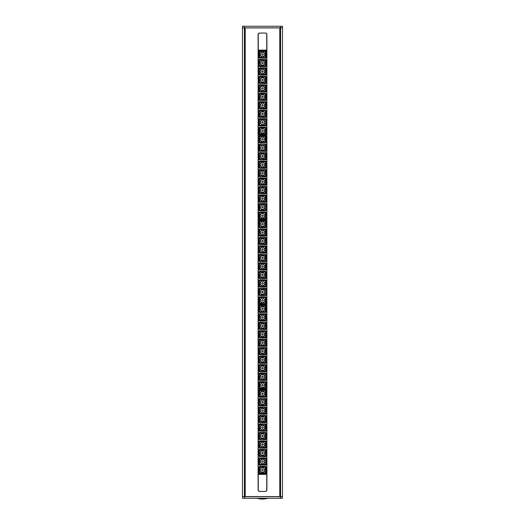 <?xml version="1.0" encoding="UTF-8"?>
<svg xmlns="http://www.w3.org/2000/svg" width="525" height="525" viewBox="0 0 525 525"><rect width="100%" height="100%" fill="white"/><g stroke="black" fill="none" stroke-linecap="round" stroke-linejoin="round"><path stroke-width="0.79" d="M257.014 498.245A19.202 19.202 0 0 0 267.986 498.245M242.498 27.851L245.142 27.851L245.142 496.643L242.498 496.643L242.498 27.851L282.502 27.851L282.502 496.643L280.58 496.643L282.502 496.643L282.457 498.245L244.42 498.245L244.42 26.25L242.543 26.25L242.498 27.851M244.42 498.245L242.543 498.245L242.498 496.643L280.58 496.643L280.58 27.851L282.502 27.851L282.457 26.25L244.42 26.25M280.58 498.245L280.58 496.643L279.858 496.643L279.858 27.851L280.58 27.851L280.58 26.25M259.501 423.983L258.884 424.613L258.884 430.598L259.507 431.215L265.493 431.215L266.109 430.598L266.109 424.613L265.493 423.99L259.501 423.983L259.954 424.725L265.374 425.06L266.109 424.613M259.501 390.068L258.884 390.692L258.884 396.677L259.507 397.294L265.493 397.294L266.109 396.677L266.109 390.692L265.493 390.068L259.501 390.068L259.954 390.81L265.374 391.138L266.109 390.692M259.501 407.026L258.884 407.649L258.884 413.634L259.507 414.258L265.493 414.258L266.109 413.634L266.109 407.649L265.493 407.033L259.501 407.026L259.954 407.767L265.374 408.096L266.109 407.649M265.493 449.426L259.507 449.426L258.884 450.05L258.884 456.035L259.507 456.658L265.493 456.658L266.109 456.035L266.109 450.05L265.493 449.426L265.046 450.168L265.374 450.496L266.109 450.05M266.733 474.239L258.267 474.239L258.267 389.445L266.733 389.445L266.733 474.239L266.739 389.445L258.261 389.445L258.261 474.239L266.739 474.239M265.493 466.39L259.507 466.39L258.884 467.007L258.884 472.992L259.507 473.616L265.493 473.616L266.109 472.992L266.116 467.001L265.493 466.39L265.046 467.125L265.374 467.46L266.116 467.001M259.507 465.137L265.493 465.137L266.109 464.513L266.109 458.528L265.493 457.912L259.507 457.912L258.884 458.528L258.877 464.52L259.507 465.137L259.954 464.395L259.626 464.067L258.877 464.52M265.493 432.469L259.507 432.469L258.884 433.092L258.884 439.077L259.507 439.694L265.493 439.694L266.109 439.077L266.116 433.086L265.493 432.469L265.046 433.204L265.374 433.538L266.116 433.086M265.493 440.947L259.507 440.947L258.884 441.571L258.884 447.556L259.507 448.173L265.493 448.173L266.109 447.556L266.116 441.564L265.493 440.947L265.046 441.689L265.374 442.017L266.116 441.564M265.493 415.511L259.507 415.511L258.884 416.128L258.884 422.113L259.507 422.737L265.493 422.737L266.109 422.113L266.116 416.122L265.493 415.511L265.046 416.246L265.374 416.581L266.116 416.122M266.109 399.171L265.493 398.547L259.507 398.547L258.884 399.171L258.884 405.156L259.507 405.779L265.493 405.779L266.109 405.156L266.109 399.171L265.374 399.617L265.046 405.038L265.493 405.779M265.374 391.138L265.374 396.231L259.954 396.559L259.58 393.684L259.954 390.81M265.374 408.096L265.046 413.516L265.493 414.258M265.046 413.516L259.626 413.188L259.954 407.767M265.046 405.038L259.954 405.038L259.626 399.617L265.374 399.617M265.374 442.017L265.046 447.438L265.493 448.173M265.046 441.689L259.954 441.689L259.507 440.947M265.046 447.438L259.626 447.11L259.954 441.689M265.374 416.581L265.046 422.002L265.493 422.737M265.046 416.246L259.954 416.246L259.507 415.511M265.046 422.002L259.626 421.667L259.954 416.246M265.374 433.538L265.046 438.959L265.493 439.694M265.046 433.204L259.954 433.204L259.507 432.469M265.046 438.959L259.626 438.624L259.954 433.204M265.374 425.06L265.046 430.48L265.493 431.215M265.046 430.48L259.626 430.146L259.954 424.725M259.626 464.067L259.626 458.975L265.046 458.647L265.046 464.395L265.493 465.137M259.954 464.395L265.046 464.395M265.374 450.496L265.046 455.917L265.493 456.658M265.046 450.168L259.954 450.168L259.507 449.426M265.046 455.917L259.626 455.588L259.954 450.168M265.046 467.125L259.954 467.125L259.507 466.39M265.374 467.46L265.046 472.881L259.954 472.881L259.58 470L259.954 467.125M265.046 390.81L265.493 390.068M259.626 391.138L258.884 390.692M259.626 472.546L258.884 472.992M259.954 472.881L259.507 473.616M265.046 472.881L265.493 473.616M265.374 472.546L266.109 472.992M265.374 455.588L266.109 456.035M259.626 450.496L258.884 450.05M259.626 455.588L258.884 456.035M259.954 455.917L259.507 456.658M259.626 416.581L258.884 416.128M259.626 421.667L258.884 422.113M265.374 421.667L266.109 422.113M259.954 422.002L259.507 422.737M259.626 408.096L258.884 407.649M259.626 413.188L258.884 413.634M265.374 413.188L266.109 413.634M265.046 407.767L265.493 407.033M259.954 413.516L259.507 414.258M265.374 396.231L266.109 396.677M259.626 396.231L258.884 396.677M259.954 396.559L259.507 397.294M265.046 396.559L265.493 397.294M259.626 467.46L258.884 467.007M265.374 438.624L266.109 439.077M259.626 433.538L258.884 433.092M259.626 438.624L258.884 439.077M259.954 438.959L259.507 439.694M259.954 430.48L259.507 431.215M259.626 430.146L258.884 430.598M259.626 425.06L258.884 424.613M265.046 424.725L265.493 423.99M265.374 430.146L266.109 430.598M265.374 464.067L266.109 464.513M265.374 458.975L266.109 458.528M259.626 458.975L258.884 458.528M259.954 458.647L259.507 457.912M265.046 458.647L265.493 457.912M265.374 404.709L266.109 405.156M259.954 405.038L259.507 405.779M259.626 399.617L258.884 399.171M259.954 399.289L259.507 398.547M259.626 404.709L258.884 405.156M265.046 399.289L265.493 398.547M265.374 447.11L266.109 447.556M259.626 442.017L258.884 441.571M259.626 447.11L258.884 447.556M259.954 447.438L259.507 448.173M258.261 304.644L266.739 304.644L266.739 219.85L258.261 219.85L258.261 304.644L258.267 219.85L266.733 219.85L266.733 304.638L258.267 304.638L258.261 389.445L266.739 389.445L258.267 389.438L258.267 304.651L266.733 304.651L266.733 389.438L266.739 304.644L258.267 304.651M262.5 472.211A2.205 2.205 0 0 1 260.584 468.897A2.205 2.205 0 0 1 264.41 468.897A2.205 2.205 0 0 1 262.5 472.211M262.5 463.733A2.205 2.205 0 0 1 260.584 460.418A2.205 2.205 0 0 1 264.41 460.418A2.205 2.205 0 0 1 262.5 463.733M262.5 455.247A2.205 2.205 0 0 1 260.584 451.94A2.205 2.205 0 0 1 264.41 451.94A2.205 2.205 0 0 1 262.5 455.247M262.5 446.768A2.205 2.205 0 0 1 260.584 443.461A2.205 2.205 0 0 1 264.41 443.461A2.205 2.205 0 0 1 262.5 446.768M262.5 438.29A2.205 2.205 0 0 1 260.584 434.976A2.205 2.205 0 0 1 264.41 434.976A2.205 2.205 0 0 1 262.5 438.29M262.5 429.811A2.205 2.205 0 0 1 260.584 426.497A2.205 2.205 0 0 1 264.41 426.497A2.205 2.205 0 0 1 262.5 429.811M262.5 421.332A2.205 2.205 0 0 1 260.584 418.018A2.205 2.205 0 0 1 264.41 418.018A2.205 2.205 0 0 1 262.5 421.332M262.5 412.853A2.205 2.205 0 0 1 260.584 409.539A2.205 2.205 0 0 1 264.41 409.539A2.205 2.205 0 0 1 262.5 412.853M262.5 404.368A2.205 2.205 0 0 1 260.584 401.061A2.205 2.205 0 0 1 264.41 401.061A2.205 2.205 0 0 1 262.5 404.368M262.5 395.889A2.205 2.205 0 0 1 260.584 392.582A2.205 2.205 0 0 1 264.41 392.582A2.205 2.205 0 0 1 262.5 395.889M259.501 339.189L258.884 339.813L258.884 345.798L259.507 346.415L265.493 346.415L266.109 345.798L266.109 339.813L265.493 339.189L259.501 339.189L259.954 339.931L265.374 340.259L266.109 339.813M259.501 305.268L258.884 305.891L258.884 311.876L259.507 312.5L265.493 312.5L266.109 311.876L266.109 305.891L265.493 305.274L259.501 305.268L259.954 306.009L265.374 306.338L266.109 305.891M259.501 322.225L258.884 322.855L258.884 328.84L259.507 329.457L265.493 329.457L266.109 328.84L266.109 322.855L265.493 322.232L259.501 322.225L259.954 322.967L265.374 323.302L266.109 322.855M265.493 364.632L259.507 364.632L258.884 365.249L258.884 371.234L259.507 371.858L265.493 371.858L266.109 371.234L266.109 365.249L265.493 364.632L265.046 365.367L265.374 365.702L266.109 365.249M265.493 381.59L259.507 381.59L258.884 382.213L258.884 388.198L259.507 388.815L265.493 388.815L266.109 388.198L266.116 382.207L265.493 381.59L265.046 382.325L265.374 382.659L266.116 382.207M259.507 380.336L265.493 380.336L266.109 379.719L266.109 373.734L265.493 373.111L259.507 373.111L258.884 373.734L258.877 379.726L259.507 380.336L259.954 379.601L259.626 379.267L258.877 379.726M265.493 347.668L259.507 347.668L258.884 348.292L258.884 354.277L259.507 354.9L265.493 354.9L266.109 354.277L266.116 348.285L265.493 347.668L265.046 348.41L265.374 348.738L266.116 348.285M265.493 356.153L259.507 356.153L258.884 356.77L258.884 362.755L259.507 363.379L265.493 363.379L266.109 362.755L266.116 356.764L265.493 356.153L265.046 356.888L265.374 357.217L266.116 356.764M265.493 330.711L259.507 330.711L258.884 331.334L258.884 337.319L259.507 337.936L265.493 337.936L266.109 337.319L266.116 331.327L265.493 330.711L265.046 331.446L265.374 331.78L266.116 331.327M266.109 314.37L265.493 313.753L259.507 313.753L258.884 314.37L258.884 320.355L259.507 320.978L265.493 320.978L266.109 320.355L266.109 314.37L265.374 314.823L265.046 320.243L265.493 320.978M265.374 306.338L265.374 311.43L259.954 311.758L259.58 308.884L259.954 306.009M265.374 323.302L265.046 328.722L265.493 329.457M265.046 328.722L259.626 328.387L259.954 322.967M265.046 320.243L259.954 320.243L259.626 314.823L259.954 314.488L265.374 314.823M265.374 357.217L265.046 362.637L265.493 363.379M265.046 356.888L259.954 356.888L259.507 356.153M265.046 362.637L259.626 362.309L259.954 356.888M265.374 331.78L265.046 337.201L265.493 337.936M265.046 331.446L259.954 331.446L259.507 330.711M265.046 337.201L259.626 336.866L259.954 331.446M265.374 348.738L265.046 354.158L265.493 354.9M265.046 348.41L259.954 348.41L259.507 347.668M265.046 354.158L259.626 353.83L259.954 348.41M265.374 340.259L265.046 345.68L265.493 346.415M265.046 345.68L259.626 345.352L259.954 339.931M259.626 379.267L259.954 373.846L265.046 373.846L265.046 379.601L265.493 380.336M259.954 379.601L265.046 379.601M265.374 365.702L265.046 371.123L265.493 371.858M265.046 365.367L259.954 365.367L259.507 364.632M265.046 371.123L259.626 370.788L259.954 365.367M265.046 382.325L259.954 382.325L259.507 381.59M265.374 382.659L265.046 388.08L259.954 388.08L259.58 385.206L259.954 382.325M265.046 306.009L265.493 305.274M259.626 306.338L258.884 305.891M259.626 387.745L258.884 388.198M259.954 388.08L259.507 388.815M265.046 388.08L265.493 388.815M265.374 387.745L266.109 388.198M265.374 370.788L266.109 371.234M259.626 365.702L258.884 365.249M259.626 370.788L258.884 371.234M259.954 371.123L259.507 371.858M259.626 331.78L258.884 331.334M259.626 336.866L258.884 337.319M265.374 336.866L266.109 337.319M259.954 337.201L259.507 337.936M259.626 323.302L258.884 322.855M259.626 328.387L258.884 328.84M265.374 328.387L266.109 328.84M265.046 322.967L265.493 322.232M259.954 328.722L259.507 329.457M265.374 311.43L266.109 311.876M259.626 311.43L258.884 311.876M259.954 311.758L259.507 312.5M265.046 311.758L265.493 312.5M259.626 382.659L258.884 382.213M265.374 353.83L266.109 354.277M259.626 348.738L258.884 348.292M259.626 353.83L258.884 354.277M259.954 354.158L259.507 354.9M259.954 345.68L259.507 346.415M259.626 345.352L258.884 345.798M259.626 340.259L258.884 339.813M265.046 339.931L265.493 339.189M265.374 345.352L266.109 345.798M265.374 379.267L266.109 379.719M265.374 374.181L266.109 373.734M259.626 374.181L258.884 373.734M259.954 373.846L259.507 373.111M265.046 373.846L265.493 373.111M265.374 319.909L266.109 320.355M259.954 320.243L259.507 320.978M259.626 314.823L258.884 314.37M259.954 314.488L259.507 313.753M259.626 319.909L258.884 320.355M265.046 314.488L265.493 313.753M265.374 362.309L266.109 362.755M259.626 357.217L258.884 356.77M259.626 362.309L258.884 362.755M259.954 362.637L259.507 363.379M262.5 387.411A2.205 2.205 0 0 1 260.584 384.097A2.205 2.205 0 0 1 264.41 384.097A2.205 2.205 0 0 1 262.5 387.411M262.5 378.932A2.205 2.205 0 0 1 260.584 375.618A2.205 2.205 0 0 1 264.41 375.618A2.205 2.205 0 0 1 262.5 378.932M262.5 370.453A2.205 2.205 0 0 1 260.584 367.139A2.205 2.205 0 0 1 264.41 367.139A2.205 2.205 0 0 1 262.5 370.453M262.5 361.974A2.205 2.205 0 0 1 260.584 358.66A2.205 2.205 0 0 1 264.41 358.66A2.205 2.205 0 0 1 262.5 361.974M262.5 353.489A2.205 2.205 0 0 1 260.584 350.182A2.205 2.205 0 0 1 264.41 350.182A2.205 2.205 0 0 1 262.5 353.489M262.5 345.01A2.205 2.205 0 0 1 260.584 341.703A2.205 2.205 0 0 1 264.41 341.703A2.205 2.205 0 0 1 262.5 345.01M262.5 336.532A2.205 2.205 0 0 1 260.584 333.217A2.205 2.205 0 0 1 264.41 333.217A2.205 2.205 0 0 1 262.5 336.532M262.5 328.053A2.205 2.205 0 0 1 260.584 324.739A2.205 2.205 0 0 1 264.41 324.739A2.205 2.205 0 0 1 262.5 328.053M262.5 319.574A2.205 2.205 0 0 1 260.584 316.26A2.205 2.205 0 0 1 264.41 316.26A2.205 2.205 0 0 1 262.5 319.574M262.5 311.095A2.205 2.205 0 0 1 260.584 307.781A2.205 2.205 0 0 1 264.41 307.781A2.205 2.205 0 0 1 262.5 311.095M259.501 254.389L258.884 255.012L258.884 260.997L259.507 261.621L265.493 261.621L266.109 260.997L266.109 255.012L265.493 254.395L259.501 254.389L259.954 255.13L265.374 255.458L266.109 255.012M259.501 220.467L258.884 221.097L258.884 227.082L259.507 227.699L265.493 227.699L266.109 227.082L266.109 221.091L265.493 220.474L259.501 220.467L259.954 221.209L265.374 221.543L266.109 221.091M259.501 237.431L258.884 238.055L258.884 244.04L259.507 244.657L265.493 244.657L266.109 244.04L266.109 238.055L265.493 237.431L259.501 237.431L259.954 238.173L265.374 238.501L266.109 238.055M265.493 279.832L259.507 279.832L258.884 280.455L258.884 286.44L259.507 287.057L265.493 287.057L266.109 286.44L266.109 280.455L265.493 279.832L265.046 280.567L265.374 280.901L266.109 280.455M265.493 296.789L259.507 296.789L258.884 297.412L258.884 303.397L259.507 304.021L265.493 304.021L266.109 303.397L266.116 297.406L265.493 296.789L265.046 297.531L265.374 297.859L266.116 297.406M259.507 295.536L265.493 295.536L266.109 294.919L266.109 288.934L265.493 288.31L259.507 288.31L258.884 288.934L258.877 294.925L259.507 295.536L259.954 294.801L259.626 294.473L258.877 294.925M265.493 262.874L259.507 262.874L258.884 263.491L258.884 269.476L259.507 270.099L265.493 270.099L266.109 269.476L266.116 263.484L265.493 262.874L265.046 263.609L265.374 263.944L266.116 263.484M265.493 271.353L259.507 271.353L258.884 271.976L258.884 277.961L259.507 278.578L265.493 278.578L266.109 277.961L266.116 271.963L265.493 271.353L265.046 272.088L265.374 272.423L266.116 271.963M265.493 245.91L259.507 245.91L258.884 246.533L258.884 252.518L259.507 253.142L265.493 253.142L266.109 252.518L266.116 246.527L265.493 245.91L265.046 246.652L265.374 246.98L266.116 246.527M266.109 229.576L265.493 228.952L259.507 228.952L258.884 229.576L258.884 235.561L259.507 236.178L265.493 236.178L266.109 235.561L266.109 229.576L265.374 230.022L265.046 235.443L265.493 236.178M265.374 221.543L265.046 226.964L259.954 226.964L259.58 224.09L259.954 221.209M265.374 238.501L265.046 243.922L265.493 244.657M265.046 243.922L259.626 243.593L259.954 238.173M265.046 235.443L259.954 235.443L259.626 230.022L259.954 229.688L265.374 230.022M265.374 272.423L265.046 277.843L265.493 278.578M265.046 272.088L259.954 272.088L259.507 271.353M265.046 277.843L259.626 277.508L259.954 272.088M265.374 246.98L265.046 252.4L265.493 253.142M265.046 246.652L259.954 246.652L259.507 245.91M265.046 252.4L259.626 252.072L259.954 246.652M265.374 263.944L265.046 269.364L265.493 270.099M265.046 263.609L259.954 263.609L259.507 262.874M265.046 269.364L259.626 269.03L259.954 263.609M265.374 255.458L265.046 260.879L265.493 261.621M265.046 260.879L259.626 260.551L259.954 255.13M259.626 294.473L259.626 289.38L265.046 289.052L265.046 294.801L265.493 295.536M259.954 294.801L265.046 294.801M265.374 280.901L265.046 286.322L265.493 287.057M265.046 280.567L259.954 280.567L259.507 279.832M265.046 286.322L259.626 285.987L259.954 280.567M265.046 297.531L259.954 297.531L259.507 296.789M265.374 297.859L265.374 302.951L259.954 303.279L259.58 300.405L259.954 297.531M265.046 221.209L265.493 220.474M259.626 221.543L258.884 221.097M259.626 302.951L258.884 303.397M259.954 303.279L259.507 304.021M265.046 303.279L265.493 304.021M265.374 302.951L266.109 303.397M265.374 285.987L266.109 286.44M259.626 280.901L258.884 280.455M259.626 285.987L258.884 286.44M259.954 286.322L259.507 287.057M259.626 246.98L258.884 246.533M259.626 252.072L258.884 252.518M265.374 252.072L266.109 252.518M259.954 252.4L259.507 253.142M259.626 238.501L258.884 238.055M259.626 243.593L258.884 244.04M265.374 243.593L266.109 244.04M265.046 238.173L265.493 237.431M259.954 243.922L259.507 244.657M265.374 226.629L266.109 227.082M259.626 226.629L258.884 227.082M259.954 226.964L259.507 227.699M265.046 226.964L265.493 227.699M259.626 297.859L258.884 297.412M265.374 269.03L266.109 269.476M259.626 263.944L258.884 263.491M259.626 269.03L258.884 269.476M259.954 269.364L259.507 270.099M259.954 260.879L259.507 261.621M259.626 260.551L258.884 260.997M259.626 255.458L258.884 255.012M265.046 255.13L265.493 254.395M265.374 260.551L266.109 260.997M265.374 294.473L266.109 294.919M265.374 289.38L266.109 288.934M259.626 289.38L258.884 288.934M259.954 289.052L259.507 288.31M265.046 289.052L265.493 288.31M265.374 235.108L266.109 235.561M259.954 235.443L259.507 236.178M259.626 230.022L258.884 229.576M259.954 229.688L259.507 228.952M259.626 235.108L258.884 235.561M265.046 229.688L265.493 228.952M265.374 277.508L266.109 277.961M259.626 272.423L258.884 271.976M259.626 277.508L258.884 277.961M259.954 277.843L259.507 278.578M258.261 219.85L258.267 135.05L266.733 135.05L266.733 219.844L258.267 219.844L266.739 219.844L266.739 135.05L258.261 135.05L258.267 219.844M262.5 302.61A2.205 2.205 0 0 1 260.584 299.303A2.205 2.205 0 0 1 264.41 299.303A2.205 2.205 0 0 1 262.5 302.61M262.5 294.131A2.205 2.205 0 0 1 260.584 290.824A2.205 2.205 0 0 1 264.41 290.824A2.205 2.205 0 0 1 262.5 294.131M262.5 285.652A2.205 2.205 0 0 1 260.584 282.338A2.205 2.205 0 0 1 264.41 282.338A2.205 2.205 0 0 1 262.5 285.652M262.5 277.174A2.205 2.205 0 0 1 260.584 273.86A2.205 2.205 0 0 1 264.41 273.86A2.205 2.205 0 0 1 262.5 277.174M262.5 268.695A2.205 2.205 0 0 1 260.584 265.381A2.205 2.205 0 0 1 264.41 265.381A2.205 2.205 0 0 1 262.5 268.695M262.5 260.216A2.205 2.205 0 0 1 260.584 256.902A2.205 2.205 0 0 1 264.41 256.902A2.205 2.205 0 0 1 262.5 260.216M262.5 251.731A2.205 2.205 0 0 1 260.584 248.423A2.205 2.205 0 0 1 264.41 248.423A2.205 2.205 0 0 1 262.5 251.731M262.5 243.252A2.205 2.205 0 0 1 260.584 239.945A2.205 2.205 0 0 1 264.41 239.945A2.205 2.205 0 0 1 262.5 243.252M262.5 234.773A2.205 2.205 0 0 1 260.584 231.459A2.205 2.205 0 0 1 264.41 231.459A2.205 2.205 0 0 1 262.5 234.773M262.5 226.295A2.205 2.205 0 0 1 260.584 222.981A2.205 2.205 0 0 1 264.41 222.981A2.205 2.205 0 0 1 262.5 226.295M259.501 169.588L258.884 170.218L258.884 176.203L259.507 176.82L265.493 176.82L266.109 176.203L266.109 170.212L265.493 169.595L259.501 169.588L259.954 170.33L265.374 170.664L266.109 170.212M259.501 135.673L258.884 136.297L258.884 142.282L259.507 142.898L265.493 142.898L266.109 142.282L266.109 136.297L265.493 135.673L259.501 135.673L259.954 136.415L265.374 136.743L266.109 136.297M259.501 152.631L258.884 153.254L258.884 159.239L259.507 159.862L265.493 159.862L266.109 159.239L266.109 153.254L265.493 152.637L259.501 152.631L259.954 153.372L265.374 153.7L266.109 153.254M265.493 195.031L259.507 195.031L258.884 195.654L258.884 201.639L259.507 202.263L265.493 202.263L266.109 201.639L266.109 195.654L265.493 195.031L265.046 195.773L265.374 196.101L266.109 195.654M265.493 211.995L259.507 211.995L258.884 212.612L258.884 218.597L259.507 219.22L265.493 219.22L266.109 218.597L266.116 212.605L265.493 211.995L265.046 212.73L265.374 213.065L266.116 212.605M259.507 210.742L265.493 210.742L266.109 210.118L266.109 204.133L265.493 203.516L259.507 203.516L258.884 204.133L258.877 210.125L259.507 210.742L259.954 210L259.626 209.672L258.877 210.125M265.493 178.073L259.507 178.073L258.884 178.697L258.884 184.682L259.507 185.299L265.493 185.299L266.109 184.682L266.116 178.684L265.493 178.073L265.046 178.808L265.374 179.143L266.116 178.684M265.493 186.552L259.507 186.552L258.884 187.176L258.884 193.161L259.507 193.777L265.493 193.777L266.109 193.161L266.116 187.169L265.493 186.552L265.046 187.294L265.374 187.622L266.116 187.169M265.493 161.116L259.507 161.116L258.884 161.733L258.884 167.718L259.507 168.341L265.493 168.341L266.109 167.718L266.116 161.726L265.493 161.116L265.046 161.851L265.374 162.186L266.116 161.726M266.109 144.775L265.493 144.152L259.507 144.152L258.884 144.775L258.884 150.76L259.507 151.384L265.493 151.384L266.109 150.76L266.109 144.775L265.374 145.222L265.046 150.642L265.493 151.384M265.374 136.743L265.374 141.835L259.954 142.163L259.58 139.289L259.954 136.415M265.374 153.7L265.046 159.121L265.493 159.862M265.046 159.121L259.626 158.793L259.954 153.372M265.046 150.642L259.626 150.314L259.626 145.222L265.374 145.222M265.374 187.622L265.046 193.043L265.493 193.777M265.046 187.294L259.954 187.294L259.507 186.552M265.046 193.043L259.626 192.714L259.954 187.294M265.374 162.186L265.046 167.606L265.493 168.341M265.046 161.851L259.954 161.851L259.507 161.116M265.046 167.606L259.626 167.272L259.954 161.851M265.374 179.143L265.046 184.564L265.493 185.299M265.046 178.808L259.954 178.808L259.507 178.073M265.046 184.564L259.626 184.229L259.954 178.808M265.374 170.664L265.046 176.085L265.493 176.82M265.046 176.085L259.626 175.75L259.954 170.33M259.626 209.672L259.626 204.579L265.046 204.251L265.046 210L265.493 210.742M259.954 210L265.046 210M265.374 196.101L265.046 201.521L265.493 202.263M265.046 195.773L259.954 195.773L259.507 195.031M265.046 201.521L259.626 201.193L259.954 195.773M265.046 212.73L259.954 212.73L259.507 211.995M265.374 213.065L265.046 218.485L259.954 218.485L259.58 215.604L259.954 212.73M265.046 136.415L265.493 135.673M259.626 136.743L258.884 136.297M259.626 218.151L258.884 218.597M259.954 218.485L259.507 219.22M265.046 218.485L265.493 219.22M265.374 218.151L266.109 218.597M265.374 201.193L266.109 201.639M259.626 196.101L258.884 195.654M259.626 201.193L258.884 201.639M259.954 201.521L259.507 202.263M259.626 162.186L258.884 161.733M259.626 167.272L258.884 167.718M265.374 167.272L266.109 167.718M259.954 167.606L259.507 168.341M259.626 153.7L258.884 153.254M259.626 158.793L258.884 159.239M265.374 158.793L266.109 159.239M265.046 153.372L265.493 152.637M259.954 159.121L259.507 159.862M265.374 141.835L266.109 142.282M259.626 141.835L258.884 142.282M259.954 142.163L259.507 142.898M265.046 142.163L265.493 142.898M259.626 213.065L258.884 212.612M265.374 184.229L266.109 184.682M259.626 179.143L258.884 178.697M259.626 184.229L258.884 184.682M259.954 184.564L259.507 185.299M259.954 176.085L259.507 176.82M259.626 175.75L258.884 176.203M259.626 170.664L258.884 170.218M265.046 170.33L265.493 169.595M265.374 175.75L266.109 176.203M265.374 209.672L266.109 210.118M265.374 204.579L266.109 204.133M259.626 204.579L258.884 204.133M259.954 204.251L259.507 203.516M265.046 204.251L265.493 203.516M265.374 150.314L266.109 150.76M259.954 150.642L259.507 151.384M259.626 145.222L258.884 144.775M259.954 144.893L259.507 144.152M259.626 150.314L258.884 150.76M265.046 144.893L265.493 144.152M265.374 192.714L266.109 193.161M259.626 187.622L258.884 187.176M259.626 192.714L258.884 193.161M259.954 193.043L259.507 193.777M258.261 50.249L258.261 135.05L266.739 135.05L258.267 135.043L258.267 50.256L266.733 50.256L266.733 135.043L266.739 50.249L258.267 50.256M262.5 217.816A2.205 2.205 0 0 1 260.584 214.502A2.205 2.205 0 0 1 264.41 214.502A2.205 2.205 0 0 1 262.5 217.816M262.5 209.337A2.205 2.205 0 0 1 260.584 206.023A2.205 2.205 0 0 1 264.41 206.023A2.205 2.205 0 0 1 262.5 209.337M262.5 200.852A2.205 2.205 0 0 1 260.584 197.544A2.205 2.205 0 0 1 264.41 197.544A2.205 2.205 0 0 1 262.5 200.852M262.5 192.373A2.205 2.205 0 0 1 260.584 189.066A2.205 2.205 0 0 1 264.41 189.066A2.205 2.205 0 0 1 262.5 192.373M262.5 183.894A2.205 2.205 0 0 1 260.584 180.58A2.205 2.205 0 0 1 264.41 180.58A2.205 2.205 0 0 1 262.5 183.894M262.5 175.416A2.205 2.205 0 0 1 260.584 172.102A2.205 2.205 0 0 1 264.41 172.102A2.205 2.205 0 0 1 262.5 175.416M262.5 166.937A2.205 2.205 0 0 1 260.584 163.623A2.205 2.205 0 0 1 264.41 163.623A2.205 2.205 0 0 1 262.5 166.937M262.5 158.458A2.205 2.205 0 0 1 260.584 155.144A2.205 2.205 0 0 1 264.41 155.144A2.205 2.205 0 0 1 262.5 158.458M262.5 149.973A2.205 2.205 0 0 1 260.584 146.665A2.205 2.205 0 0 1 264.41 146.665A2.205 2.205 0 0 1 262.5 149.973M262.5 141.494A2.205 2.205 0 0 1 260.584 138.187A2.205 2.205 0 0 1 264.41 138.187A2.205 2.205 0 0 1 262.5 141.494M259.501 84.787L258.884 85.418L258.884 91.403L259.507 92.019L265.493 92.019L266.109 91.403L266.109 85.418L265.493 84.794L259.501 84.787L259.954 85.536L265.374 85.864L266.109 85.418M259.501 50.872L258.884 51.496L258.884 57.481L259.507 58.104L265.493 58.104L266.109 57.481L266.109 51.496L265.493 50.879L259.501 50.872L259.954 51.614L265.374 51.942L266.109 51.496M259.501 67.83L258.884 68.46L258.884 74.445L259.507 75.062L265.493 75.062L266.109 74.438L266.109 68.453L265.493 67.837L259.501 67.83L259.954 68.572L265.374 68.906L266.109 68.453M265.493 110.237L259.507 110.237L258.884 110.854L258.884 116.839L259.507 117.462L265.493 117.462L266.109 116.839L266.109 110.854L265.493 110.237L265.046 110.972L265.374 111.307L266.109 110.854M265.493 127.194L259.507 127.194L258.884 127.818L258.884 133.803L259.507 134.42L265.493 134.42L266.109 133.803L266.116 127.805L265.493 127.194L265.046 127.929L265.374 128.264L266.116 127.805M259.507 125.941L265.493 125.941L266.109 125.324L266.109 119.332L265.493 118.716L259.507 118.716L258.884 119.339L258.877 125.331L259.507 125.941L259.954 125.206L259.626 124.871L258.877 125.331M265.493 93.273L259.507 93.273L258.884 93.896L258.884 99.881L259.507 100.505L265.493 100.505L266.109 99.881L266.116 93.89L265.493 93.273L265.046 94.014L265.374 94.343L266.116 93.89M265.493 101.758L259.507 101.758L258.884 102.375L258.884 108.36L259.507 108.983L265.493 108.983L266.109 108.36L266.116 102.368L265.493 101.758L265.046 102.493L265.374 102.821L266.116 102.368M265.493 76.315L259.507 76.315L258.884 76.939L258.884 82.924L259.507 83.541L265.493 83.541L266.109 82.924L266.116 76.926L265.493 76.315L265.046 77.05L265.374 77.385L266.116 76.926M266.109 59.975L265.493 59.358L259.507 59.358L258.884 59.975L258.884 65.96L259.507 66.583L265.493 66.583L266.109 65.96L266.109 59.975L265.374 60.428L265.046 65.848L265.493 66.583M265.374 51.942L265.374 57.035L259.954 57.363L259.58 54.488L259.954 51.614M265.374 68.906L265.046 74.327L265.493 75.062M265.046 74.327L259.626 73.992L259.954 68.572M265.046 65.848L259.954 65.848L259.626 60.428L259.954 60.093L265.374 60.428M265.374 102.821L265.046 108.242L265.493 108.983M265.046 102.493L259.954 102.493L259.507 101.758M265.046 108.242L259.626 107.914L259.954 102.493M265.374 77.385L265.046 82.806L265.493 83.541M265.046 77.05L259.954 77.05L259.507 76.315M265.046 82.806L259.626 82.471L259.954 77.05M265.374 94.343L265.046 99.763L265.493 100.505M265.046 94.014L259.954 94.014L259.507 93.273M265.046 99.763L259.626 99.435L259.954 94.014M265.374 85.864L265.046 91.284L265.493 92.019M265.046 91.284L259.626 90.956L259.954 85.536M259.626 124.871L259.954 119.451L265.046 119.451L265.046 125.206L265.493 125.941M259.954 125.206L265.046 125.206M265.374 111.307L265.046 116.727L265.493 117.462M265.046 110.972L259.954 110.972L259.507 110.237M265.046 116.727L259.626 116.393L259.954 110.972M265.046 127.929L259.954 127.929L259.507 127.194M265.374 128.264L265.046 133.685L259.954 133.685L259.58 130.81L259.954 127.929M265.046 51.614L265.493 50.879M259.626 51.942L258.884 51.496M259.626 133.35L258.884 133.803M259.954 133.685L259.507 134.42M265.046 133.685L265.493 134.42M265.374 133.35L266.109 133.803M265.374 116.393L266.109 116.839M259.626 111.307L258.884 110.854M259.626 116.393L258.884 116.839M259.954 116.727L259.507 117.462M259.626 77.385L258.884 76.939M259.626 82.471L258.884 82.924M265.374 82.471L266.109 82.924M259.954 82.806L259.507 83.541M259.626 68.906L258.884 68.46M259.626 73.992L258.884 74.445M265.374 73.992L266.109 74.438M265.046 68.572L265.493 67.837M259.954 74.327L259.507 75.062M265.374 57.035L266.109 57.481M259.626 57.035L258.884 57.481M259.954 57.363L259.507 58.104M265.046 57.363L265.493 58.104M259.626 128.264L258.884 127.818M265.374 99.435L266.109 99.881M259.626 94.343L258.884 93.896M259.626 99.435L258.884 99.881M259.954 99.763L259.507 100.505M259.954 91.284L259.507 92.019M259.626 90.956L258.884 91.403M259.626 85.864L258.884 85.418M265.046 85.536L265.493 84.794M265.374 90.956L266.109 91.403M265.374 124.871L266.109 125.324M265.374 119.785L266.109 119.332M259.626 119.785L258.884 119.339M259.954 119.451L259.507 118.716M265.046 119.451L265.493 118.716M265.374 65.513L266.109 65.96M259.954 65.848L259.507 66.583M259.626 60.428L258.884 59.975M259.954 60.093L259.507 59.358M259.626 65.513L258.884 65.96M265.046 60.093L265.493 59.358M265.374 107.914L266.109 108.36M259.626 102.821L258.884 102.375M259.626 107.914L258.884 108.36M259.954 108.242L259.507 108.983M262.5 133.015A2.205 2.205 0 0 1 260.584 129.701A2.205 2.205 0 0 1 264.41 129.701A2.205 2.205 0 0 1 262.5 133.015M262.5 124.537A2.205 2.205 0 0 1 260.584 121.222A2.205 2.205 0 0 1 264.41 121.222A2.205 2.205 0 0 1 262.5 124.537M262.5 116.058A2.205 2.205 0 0 1 260.584 112.744A2.205 2.205 0 0 1 264.41 112.744A2.205 2.205 0 0 1 262.5 116.058M262.5 107.579A2.205 2.205 0 0 1 260.584 104.265A2.205 2.205 0 0 1 264.41 104.265A2.205 2.205 0 0 1 262.5 107.579M262.5 99.094A2.205 2.205 0 0 1 260.584 95.786A2.205 2.205 0 0 1 264.41 95.786A2.205 2.205 0 0 1 262.5 99.094M262.5 90.615A2.205 2.205 0 0 1 260.584 87.307A2.205 2.205 0 0 1 264.41 87.307A2.205 2.205 0 0 1 262.5 90.615M262.5 82.136A2.205 2.205 0 0 1 260.584 78.822A2.205 2.205 0 0 1 264.41 78.822A2.205 2.205 0 0 1 262.5 82.136M262.5 73.657A2.205 2.205 0 0 1 260.584 70.343A2.205 2.205 0 0 1 264.41 70.343A2.205 2.205 0 0 1 262.5 73.657M262.5 65.179A2.205 2.205 0 0 1 260.584 61.865A2.205 2.205 0 0 1 264.41 61.865A2.205 2.205 0 0 1 262.5 65.179M262.5 56.7A2.205 2.205 0 0 1 260.584 53.386A2.205 2.205 0 0 1 264.41 53.386A2.205 2.205 0 0 1 262.5 56.7M245.195 496.565L245.195 27.93L279.786 27.93L279.786 496.565L245.195 496.565M259.698 491.439A1.601 1.601 0 0 1 258.097 489.845L258.097 34.65A1.601 1.601 0 0 1 259.698 33.049L265.296 33.049A1.601 1.601 0 0 1 266.897 34.65L266.897 489.845A1.601 1.601 0 0 1 265.296 491.439L259.698 491.439M258.129 34.328L258.129 50.138L258.241 34.663L258.248 50.124L266.746 50.124L266.746 34.663A1.595 1.595 0 0 0 265.158 33.075L259.842 33.068A1.595 1.595 0 0 0 258.248 34.663A1.601 1.601 0 0 1 259.842 33.068L265.158 33.075A1.601 1.601 0 0 1 266.752 34.663L266.746 50.124M266.752 50.131L266.864 34.328M258.129 50.138L266.864 50.138M266.864 490.16L266.864 474.357L266.752 489.825A1.601 1.601 0 0 1 265.158 491.426A1.595 1.595 0 0 0 266.746 489.825L266.746 474.37L258.248 474.37L258.248 489.825A1.595 1.595 0 0 0 259.842 491.42L265.158 491.426L259.842 491.42A1.601 1.601 0 0 1 258.241 489.825L258.129 474.357L258.129 490.16M266.864 474.357L258.129 474.357M262.5 394.433A0.748 0.748 0 0 1 261.85 393.31A0.748 0.748 0 0 1 263.15 393.31A0.748 0.748 0 0 1 262.5 394.433M262.5 402.911A0.748 0.748 0 0 1 261.85 401.789A0.748 0.748 0 0 1 263.15 401.789A0.748 0.748 0 0 1 262.5 402.911M262.5 411.39A0.748 0.748 0 0 1 261.85 410.268A0.748 0.748 0 0 1 263.15 410.268A0.748 0.748 0 0 1 262.5 411.39M262.5 419.875A0.748 0.748 0 0 1 261.85 418.747A0.748 0.748 0 0 1 263.15 418.747A0.748 0.748 0 0 1 262.5 419.875M262.5 428.354A0.748 0.748 0 0 1 261.85 427.225A0.748 0.748 0 0 1 263.15 427.225A0.748 0.748 0 0 1 262.5 428.354M262.5 436.833A0.748 0.748 0 0 1 261.85 435.711A0.748 0.748 0 0 1 263.15 435.711A0.748 0.748 0 0 1 262.5 436.833M262.5 445.312A0.748 0.748 0 0 1 261.85 444.189A0.748 0.748 0 0 1 263.15 444.189A0.748 0.748 0 0 1 262.5 445.312M262.5 453.79A0.748 0.748 0 0 1 261.85 452.668A0.748 0.748 0 0 1 263.15 452.668A0.748 0.748 0 0 1 262.5 453.79M262.5 462.269A0.748 0.748 0 0 1 261.85 461.147A0.748 0.748 0 0 1 263.15 461.147A0.748 0.748 0 0 1 262.5 462.269M262.5 470.754A0.748 0.748 0 0 1 261.85 469.626A0.748 0.748 0 0 1 263.15 469.626A0.748 0.748 0 0 1 262.5 470.754M262.5 309.632A0.748 0.748 0 0 1 261.85 308.51A0.748 0.748 0 0 1 263.15 308.51A0.748 0.748 0 0 1 262.5 309.632M262.5 318.117A0.748 0.748 0 0 1 261.85 316.988A0.748 0.748 0 0 1 263.15 316.988A0.748 0.748 0 0 1 262.5 318.117M262.5 326.596A0.748 0.748 0 0 1 261.85 325.467A0.748 0.748 0 0 1 263.15 325.467A0.748 0.748 0 0 1 262.5 326.596M262.5 335.075A0.748 0.748 0 0 1 261.85 333.952A0.748 0.748 0 0 1 263.15 333.952A0.748 0.748 0 0 1 262.5 335.075M262.5 343.553A0.748 0.748 0 0 1 261.85 342.431A0.748 0.748 0 0 1 263.15 342.431A0.748 0.748 0 0 1 262.5 343.553M262.5 352.032A0.748 0.748 0 0 1 261.85 350.91A0.748 0.748 0 0 1 263.15 350.91A0.748 0.748 0 0 1 262.5 352.032M262.5 360.511A0.748 0.748 0 0 1 261.85 359.389A0.748 0.748 0 0 1 263.15 359.389A0.748 0.748 0 0 1 262.5 360.511M262.5 368.996A0.748 0.748 0 0 1 261.85 367.867A0.748 0.748 0 0 1 263.15 367.867A0.748 0.748 0 0 1 262.5 368.996M262.5 377.475A0.748 0.748 0 0 1 261.85 376.346A0.748 0.748 0 0 1 263.15 376.346A0.748 0.748 0 0 1 262.5 377.475M262.5 385.954A0.748 0.748 0 0 1 261.85 384.832A0.748 0.748 0 0 1 263.15 384.832A0.748 0.748 0 0 1 262.5 385.954M262.5 224.838A0.748 0.748 0 0 1 261.85 223.709A0.748 0.748 0 0 1 263.15 223.709A0.748 0.748 0 0 1 262.5 224.838M262.5 233.317A0.748 0.748 0 0 1 261.85 232.194A0.748 0.748 0 0 1 263.15 232.194A0.748 0.748 0 0 1 262.5 233.317M262.5 241.795A0.748 0.748 0 0 1 261.85 240.673A0.748 0.748 0 0 1 263.15 240.673A0.748 0.748 0 0 1 262.5 241.795M262.5 250.274A0.748 0.748 0 0 1 261.85 249.152A0.748 0.748 0 0 1 263.15 249.152A0.748 0.748 0 0 1 262.5 250.274M262.5 258.753A0.748 0.748 0 0 1 261.85 257.631A0.748 0.748 0 0 1 263.15 257.631A0.748 0.748 0 0 1 262.5 258.753M262.5 267.238A0.748 0.748 0 0 1 261.85 266.109A0.748 0.748 0 0 1 263.15 266.109A0.748 0.748 0 0 1 262.5 267.238M262.5 275.717A0.748 0.748 0 0 1 261.85 274.588A0.748 0.748 0 0 1 263.15 274.588A0.748 0.748 0 0 1 262.5 275.717M262.5 284.196A0.748 0.748 0 0 1 261.85 283.073A0.748 0.748 0 0 1 263.15 283.073A0.748 0.748 0 0 1 262.5 284.196M262.5 292.674A0.748 0.748 0 0 1 261.85 291.552A0.748 0.748 0 0 1 263.15 291.552A0.748 0.748 0 0 1 262.5 292.674M262.5 301.153A0.748 0.748 0 0 1 261.85 300.031A0.748 0.748 0 0 1 263.15 300.031A0.748 0.748 0 0 1 262.5 301.153M262.5 140.037A0.748 0.748 0 0 1 261.85 138.915A0.748 0.748 0 0 1 263.15 138.915A0.748 0.748 0 0 1 262.5 140.037M262.5 148.516A0.748 0.748 0 0 1 261.85 147.394A0.748 0.748 0 0 1 263.15 147.394A0.748 0.748 0 0 1 262.5 148.516M262.5 156.995A0.748 0.748 0 0 1 261.85 155.873A0.748 0.748 0 0 1 263.15 155.873A0.748 0.748 0 0 1 262.5 156.995M262.5 165.48A0.748 0.748 0 0 1 261.85 164.351A0.748 0.748 0 0 1 263.15 164.351A0.748 0.748 0 0 1 262.5 165.48M262.5 173.959A0.748 0.748 0 0 1 261.85 172.83A0.748 0.748 0 0 1 263.15 172.83A0.748 0.748 0 0 1 262.5 173.959M262.5 182.438A0.748 0.748 0 0 1 261.85 181.315A0.748 0.748 0 0 1 263.15 181.315A0.748 0.748 0 0 1 262.5 182.438M262.5 190.916A0.748 0.748 0 0 1 261.85 189.794A0.748 0.748 0 0 1 263.15 189.794A0.748 0.748 0 0 1 262.5 190.916M262.5 199.395A0.748 0.748 0 0 1 261.85 198.273A0.748 0.748 0 0 1 263.15 198.273A0.748 0.748 0 0 1 262.5 199.395M262.5 207.874A0.748 0.748 0 0 1 261.85 206.752A0.748 0.748 0 0 1 263.15 206.752A0.748 0.748 0 0 1 262.5 207.874M262.5 216.359A0.748 0.748 0 0 1 261.85 215.23A0.748 0.748 0 0 1 263.15 215.23A0.748 0.748 0 0 1 262.5 216.359M262.5 55.237A0.748 0.748 0 0 1 261.85 54.114A0.748 0.748 0 0 1 263.15 54.114A0.748 0.748 0 0 1 262.5 55.237M262.5 63.722A0.748 0.748 0 0 1 261.85 62.593A0.748 0.748 0 0 1 263.15 62.593A0.748 0.748 0 0 1 262.5 63.722M262.5 72.201A0.748 0.748 0 0 1 261.85 71.072A0.748 0.748 0 0 1 263.15 71.072A0.748 0.748 0 0 1 262.5 72.201M262.5 80.679A0.748 0.748 0 0 1 261.85 79.557A0.748 0.748 0 0 1 263.15 79.557A0.748 0.748 0 0 1 262.5 80.679M262.5 89.158A0.748 0.748 0 0 1 261.85 88.036A0.748 0.748 0 0 1 263.15 88.036A0.748 0.748 0 0 1 262.5 89.158M262.5 97.637A0.748 0.748 0 0 1 261.85 96.515A0.748 0.748 0 0 1 263.15 96.515A0.748 0.748 0 0 1 262.5 97.637M262.5 106.116A0.748 0.748 0 0 1 261.85 104.993A0.748 0.748 0 0 1 263.15 104.993A0.748 0.748 0 0 1 262.5 106.116M262.5 114.601A0.748 0.748 0 0 1 261.85 113.472A0.748 0.748 0 0 1 263.15 113.472A0.748 0.748 0 0 1 262.5 114.601M262.5 123.08A0.748 0.748 0 0 1 261.85 121.951A0.748 0.748 0 0 1 263.15 121.951A0.748 0.748 0 0 1 262.5 123.08M262.5 131.558A0.748 0.748 0 0 1 261.85 130.436A0.748 0.748 0 0 1 263.15 130.436A0.748 0.748 0 0 1 262.5 131.558"/></g></svg>
